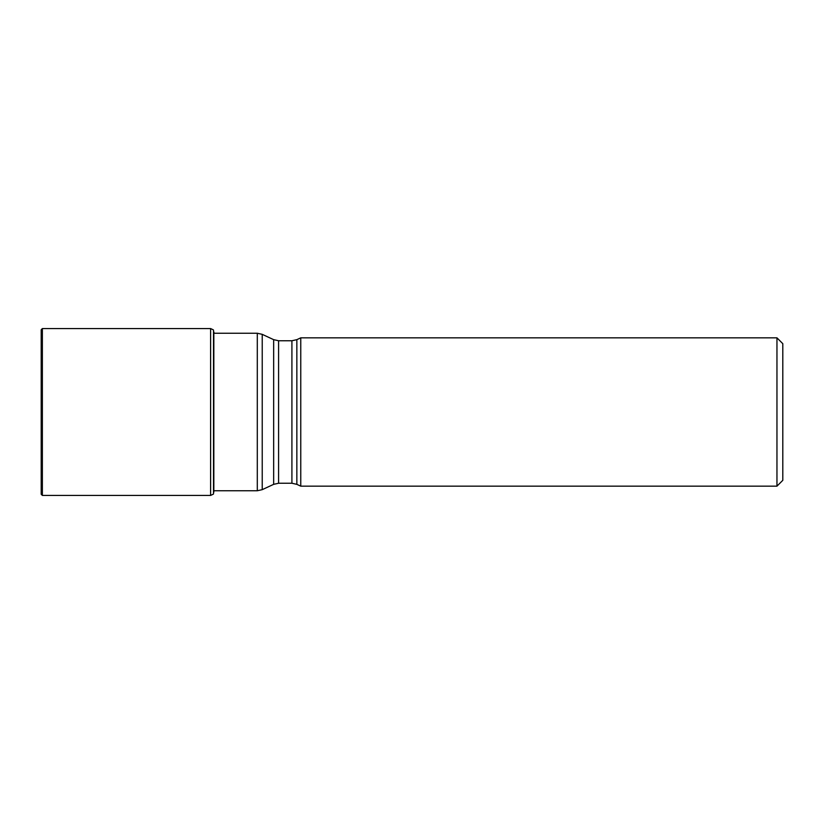 <?xml version="1.0" encoding="UTF-8"?>
<svg xmlns="http://www.w3.org/2000/svg" width="824" height="824" viewBox="0 0 824 824"><rect width="100%" height="100%" fill="white"/><g stroke="black" fill="none" stroke-linecap="round" stroke-linejoin="round"><path stroke-width="1.24" d="M213.519 493.895L213.519 330.105M42.364 495.43L41.2 494.266L41.2 329.734L42.364 328.57L42.364 495.43L210.604 495.43L210.604 328.57L213.303 329.837M296.846 339.663L300.76 337.84L300.76 486.16L296.846 484.337L296.846 339.663L291.912 340.755L278.594 340.755L273.661 339.663L262.228 334.338L262.228 489.662L273.661 484.337L273.661 339.663M776.96 486.16L782.8 480.32L782.8 343.68L776.96 337.84L776.96 486.16L300.76 486.16M213.828 492.186L213.828 331.815M213.962 333.246L257.294 333.246L257.294 490.754L214.085 490.754M296.846 484.337L291.912 483.245L278.594 483.245L278.594 340.755M291.912 483.245L291.912 340.755M214.085 333.246L213.962 332.556M213.303 494.163L210.604 495.43M42.364 328.57L210.604 328.57M257.294 333.246L262.228 334.338M257.294 490.754L262.228 489.662M278.594 483.245L273.661 484.337M776.96 337.84L300.76 337.84"/></g></svg>
